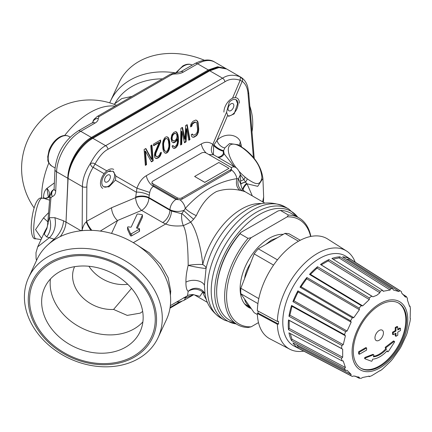 <?xml version="1.0" encoding="UTF-8"?>
<svg xmlns="http://www.w3.org/2000/svg" width="432" height="432" viewBox="0 0 432 432"><rect width="100%" height="100%" fill="white"/><g stroke="black" fill="none" stroke-linecap="round" stroke-linejoin="round"><path stroke-width="0.65" d="M43.546 198.407L43.519 197.446C43.659 193.234 44.804 190.21 46.953 188.379L54.378 182.893M48.33 197.149L46.953 188.379A10.957 6.977 -151.4 0 1 49.075 196.155L50.339 194.384M49.615 200.189L44.388 198.482C47.731 197.705 49.226 197.068 48.865 196.56A10.957 10.957 0 0 0 48.865 196.555A10.957 8.764 29.5 0 0 49.075 196.155L50.144 195.064M251.996 131.792A71.372 56.29 -155.1 0 0 252.742 123.341A71.372 56.29 24.9 0 0 249.826 106.115M175.651 72.911A71.372 56.29 -155.1 0 0 110.5 101.072L119.065 82.625A71.372 56.29 24.9 0 1 204.293 60.205M110.5 101.072A71.372 56.29 -155.1 0 0 109.728 102.843M132.014 96.39L121.867 98.545L114.037 104.29M48.184 223.376C46.969 227.502 47.342 225.607 49.302 217.679L54.875 217.685L63.536 220.784L66.01 222.21L67.948 178.319C68.315 163.69 79.688 144.736 92.119 137.911L210.584 69.574M216.227 67.522L216.837 67.397M92.821 122.44A5.476 5.476 0 0 1 94.23 119.167L98.285 118.384A10.957 6.323 180 0 1 95.078 123.039L80.746 131.317L91.384 137.457A17.118 9.882 60 0 1 92.119 137.911C79.682 144.742 68.315 163.696 67.948 178.319L67.813 181.445L67.813 178.249C67.84 163.447 78.905 144.31 91.384 137.457L208.294 69.957L217.604 66.766L225.601 68.375M95.078 123.039A5.476 3.164 -120 0 0 92.34 122.769L78.008 131.042A5.476 3.164 -120 0 1 80.746 131.317A34.231 19.764 120 0 0 56.57 171.758L55.723 191.009C55.517 194.038 54.362 195.89 52.256 196.576L50.922 197.867A3.424 1.955 -175.3 0 1 49.928 196.339A3.424 1.955 -175.3 0 1 49.928 196.333L47.563 225.293L46.645 229.289M63.536 220.784A17.118 9.882 -60 0 1 54.065 239.166L46.634 236.871L44.248 234.225L47.093 227.977M47.968 244.744L54.065 239.166L54.81 239.598M47.336 226.93L45.041 231.028L37.703 246.839L49.307 237.784A17.118 12.544 -82.6 0 0 54.875 217.685M41.58 238.486L35.537 229.603L43.513 217.917L48.595 212.636M47.844 221.848A10.957 0.653 40.2 0 0 43.513 217.917M44.426 198.482A10.957 10.087 89.6 0 0 49.901 196.652M50.922 197.867L49.302 217.679A17.118 13.311 -98.1 0 1 46.634 236.871M52.256 196.576C50.965 193.369 50.722 192.051 51.538 192.623M52.261 196.576A5.476 4.32 -106.1 0 1 53.822 189.653L54.011 189.535M49.928 196.333L51.079 192.451A5.476 5.476 0 0 1 53.098 190.01A5.476 4.223 56.5 0 1 53.822 189.653L53.995 189.594M92.848 122.418A5.476 4.471 177.1 0 1 98.285 118.384L98.955 116.635L172.233 74.331A3.424 1.976 -120 0 0 170.521 74.158L97.243 116.467A3.424 1.976 60 0 1 98.955 116.635M174.35 73.013A5.476 5.476 0 0 1 175.349 72.938L175.257 73.942L174.35 73.013L170.521 74.158M175.349 72.938L180.581 71.82A5.476 3.164 60 0 1 183.319 72.09A10.957 6.323 0 0 1 175.257 73.942L172.233 74.331M55.723 191.009A5.476 2.992 -177.5 0 1 54.119 188.768L54.119 188.768A5.476 2.992 -177.5 0 1 54.119 188.757L53.924 189.772L54.292 189.448M114.448 104.447A66.409 52.375 24.9 0 1 162.378 78.862M60.232 236.601A17.118 9.882 120 0 0 66.015 222.064L68.089 178.405C68.769 163.982 80.401 145.168 92.858 138.31A17.118 9.882 60 0 0 92.119 137.911L209.034 70.411L217.922 67.23L225.58 68.402L226.703 69.007L218.986 67.565L209.774 70.81L92.858 138.31L105.651 145.692C100.327 148.338 95.224 154.294 90.326 163.566C90.887 165.791 91.832 167.049 93.155 167.357L94.997 164.074L106.85 170.888M66.015 222.064L81.005 230.78M236.007 99.706L237.6 103.675L234.166 113.886L228.663 116.327L227.68 115.349L226.557 112.19L212.841 144.385A10.271 7.241 -50.6 0 0 213.424 154.683L213.608 145.471L212.841 144.385C209.174 141.761 205.335 141.615 201.312 143.948L146.329 175.689C142.306 178.006 139.18 182.174 136.949 188.201L135.621 197.651L111.521 207.76L86.638 221.297L86.238 221.929C84.51 223.258 83.149 225.936 82.156 229.975L82.431 186.683C82.426 179.464 85.055 171.758 90.326 163.566C92.545 162.848 94.1 163.021 94.997 164.074C99.214 156.438 103.55 151.502 108.016 149.278A3.424 1.976 -120 0 0 105.651 145.692L222.561 78.197L209.774 70.81A17.118 9.882 60 0 0 209.034 70.411A17.118 9.882 60 0 0 208.294 69.957L197.656 63.817A34.231 19.764 -60 0 1 214.774 62.122C209.936 58.898 203.315 59.373 194.918 63.547A5.476 3.164 60 0 1 197.656 63.817L183.319 72.09M78.008 131.042C64.444 140.162 56.765 152.987 54.967 169.517A5.476 2.992 -177.5 0 0 56.57 171.758L67.813 178.249A17.118 8.824 0 0 0 67.948 178.319A17.118 9.855 5.2 0 0 68.089 178.405L82.431 186.683A3.424 1.782 0.4 0 0 86.854 186.889C86.816 180.846 88.916 174.339 93.155 167.357L104.128 173.664M107.984 171.542L113.033 171.245L115.862 175.932L115.42 180.16L108.967 186.856L103.783 186.775L103.324 186.467A9.04 5.216 -60 0 1 101.828 182.59A9.04 5.216 -60 0 1 110.646 170.672M232.492 98.258L240.16 80.266C234.344 78.408 229.268 78.916 224.932 81.778A3.424 1.976 -120 0 0 222.561 78.197C227.734 74.763 233.674 74.342 240.386 76.928C242.541 78.732 243.135 80.195 242.174 81.319L240.16 80.266L240.386 76.928L240.899 77.204M226.557 112.19L229.252 102.19A9.04 5.216 -60 0 1 238.054 103.939A9.04 5.216 -60 0 1 234.614 112.471A9.04 5.216 -60 0 1 227.999 115.787M190.615 126.889L191.792 126.214L192.44 124.076L194.962 122.267L196.409 122.488L196.879 123.277L197.575 129.573L197.17 132.273L195.88 134.077L194.119 135.092L192.672 134.87L192.397 133.974L191.219 134.649L191.549 136.226L192.434 137.122L194.276 137.117L196.992 135.194L198.396 132.268L198.747 128.893L198.029 122.261L197.532 121.138L195.809 120.015L193.039 121.262L191.36 123.293L190.679 125.091L190.615 126.889M185.603 125.555L185.036 139.277L182.471 127.364L180.905 128.266L180.576 145.028L181.748 144.347L181.98 131.528L184.491 142.765L186.057 141.863L186.673 128.812L188.795 140.281L189.972 139.601L187.169 124.654L185.603 125.555M171.725 141.674L173.448 142.798L174.452 142.565L176.386 141.102L177.455 139.072L177.352 143.008L176.504 145.26L174.771 146.615L173.513 146.281L173.043 145.498L172.066 146.059L173.032 147.971L174.091 148.419L175.878 147.739L177.73 145.26L178.47 141.658L178.303 136.82L177.919 134.573L176.704 132.1L175.646 131.657L173.664 132.446L171.812 134.93L171.072 138.526L171.725 141.674M169.9 144.493L169.663 141.458L168.561 137.862L166.838 136.739L165.64 137.079L164.489 138.094L163.085 141.026L162.68 143.726L162.853 148.559L163.453 151.033L164.619 152.831L165.677 153.274L166.876 152.933L168.021 151.918L169.43 148.991L169.9 144.493L169.425 144.337L168.588 138.829L168.091 137.705L166.779 136.76M160.682 141.707L160.553 140.017L153.506 144.088L153.635 145.773L159.116 142.609L154.802 152.858L154.397 155.558L154.753 157.469L155.639 158.366L157.675 158.247L159.802 156.665L161.212 153.738L161.303 152.275L160.321 152.842L159.478 155.093L157.739 156.449L156.735 156.676L155.628 155.552L155.86 153.301L160.682 141.707L160.207 141.55L160.11 140.276M150.763 145.67L151.843 159.5L145.87 148.495L144.11 149.51L145.346 165.364L146.518 164.689L145.471 151.195L151.416 161.865L153.176 160.844L151.94 144.99L150.763 145.67M172.427 140.211L172.076 138.299L172.503 135.94L173.599 134.249L174.971 133.456L176.224 133.79L176.693 134.579L177.044 136.49L176.591 138.515L175.495 140.206L174.128 140.994L171.952 140.054L171.682 139.153L171.72 137.02L172.568 134.768L174.496 133.299L175.581 133.456M168.896 144.72L168.858 146.858L167.697 150.347L166.747 151.249L165.737 151.475L165.1 151.141L164.16 149.569L163.62 145.298L163.658 143.159L164.819 139.671L165.769 138.769L166.774 138.542L167.416 138.877L168.356 140.449L168.896 144.72M115.884 176.083L136.949 188.201L149.758 192.461L148.9 197.548L169.943 209.698C174.177 211.712 178.74 211.977 183.649 210.487A10.271 0.281 -138.8 0 0 193.628 219.245L190.728 222.188L183.341 225.65C176.175 226.438 170.289 225.877 165.694 223.976L133.315 242.671M146.329 175.689A10.271 5.929 -120 0 0 153.436 186.44C151.6 187.493 150.374 189.502 149.758 192.461M231.163 167.616A8.559 4.941 -60 0 1 235.251 167.297L213.521 154.748L208.775 154.505M234.295 166.747L224.197 153.922L223.355 153.711A6.847 5.465 -66.7 0 1 217.49 157.043M223.355 153.711L223.258 151.151L223.652 150.59A26.995 11.021 -129.2 0 0 224.197 153.922A6.847 5.346 -65.1 0 1 218.052 157.367M223.258 151.151A6.847 1.841 31.6 0 1 213.608 145.471L217.042 140.319C224.694 132.365 237.541 134.163 240.349 141.777L241.477 146.691M235.229 97.627L242.174 81.319C245.651 83.846 247.601 88.02 248.033 93.83L253.411 157.48M111.521 207.76A10.271 4.93 -112.8 0 0 117.547 220.498L100.262 231.082M86.854 186.889L86.638 221.297A10.271 3.478 -124.1 0 0 91.908 230.369M86.238 221.929A10.271 2.203 -121.1 0 0 90.839 230.337M81.049 230.774A10.271 8.143 -124 0 0 81.027 230.731L82.156 229.975A10.271 8.143 -123.8 0 1 82.501 230.629M36.963 259.519A71.372 56.29 24.9 0 1 113.74 234.047A71.372 56.29 24.9 0 1 170.645 300.235A71.372 56.29 24.9 0 1 166.444 319.615L158.085 337.63A71.372 56.29 24.9 0 1 81.313 363.101A71.372 56.29 24.9 0 1 24.403 296.919A71.372 56.29 -155.1 0 1 28.604 277.538L36.963 259.519M158.085 337.63A71.372 56.29 24.9 0 0 162.286 318.249A71.372 56.29 -155.1 0 0 105.376 252.067A71.372 56.29 -155.1 0 0 28.604 277.538M136.112 244.393L149.315 252.806L160.682 264.46L168.156 277.733L170.732 290.941L170.402 295.321M137.344 228.242L142.398 217.345A0.686 0.394 0 0 0 142.425 217.242A0.686 0.394 0 0 0 142.398 217.139M127.602 229.376A0.686 0.394 0 0 0 127.58 229.478A0.686 0.394 0 0 0 127.602 229.581L130.437 235.688A0.686 0.394 0 0 0 131.582 235.867L139.325 231.395A0.686 0.394 0 0 0 139.531 231.115L139.531 228.879A0.686 0.394 0 0 0 139.023 228.501L137.036 228.193A0.686 0.394 180 0 1 136.528 227.81A0.686 0.394 180 0 1 136.555 227.707L142.398 215.109A0.686 0.394 0 0 0 142.425 215.006A0.686 0.394 0 0 0 141.917 214.623L137.948 214.013A0.686 0.394 0 0 0 137.111 214.288L131.263 226.892A0.686 0.394 180 0 1 130.426 227.167L128.439 226.859A0.686 0.394 0 0 0 127.58 227.243A0.686 0.394 0 0 0 127.602 227.345L130.437 233.453A0.686 0.394 0 0 0 131.582 233.631L139.325 229.16A0.686 0.394 0 0 0 139.531 228.879M264.87 203.137L245.074 191.705C243.918 190.204 242.563 191.905 240.77 184.302L238.459 178.837L236.898 178.648C217.544 181.64 200.345 191.57 185.301 208.44L181.71 213.754L171.493 211.048L169.943 210.254A10.271 5.929 -60 0 1 162.686 222.534L141.647 210.389A10.271 4.93 -112.8 0 1 135.621 197.651A10.271 5.432 179.4 0 1 148.905 198.104A10.271 5.929 -60 0 1 141.647 210.389L117.547 220.498L111.553 233.415M135.61 197.095A10.271 5.432 179.4 0 1 148.9 197.548L148.905 198.104L169.943 210.254L169.943 209.698A8.559 4.941 120 0 1 175.991 199.465L178.859 199.692M245.074 191.705L242.676 190.928A10.271 9.067 -76.6 0 1 238.459 178.837L240.219 175.122C240.926 174.101 237.238 167.368 235.256 167.297A8.559 4.941 -60 0 1 235.256 167.297M231.449 169.97A8.559 4.941 60 0 1 236.898 178.648A10.271 7.474 -78 0 0 240.084 190.355C232.022 188.557 224.17 188.951 216.518 191.533C208.408 195.836 201.674 203.866 196.328 215.622L193.628 219.245M242.676 190.928L240.084 190.355M179.825 199.741A8.559 4.941 60 0 1 185.301 208.44A10.271 2.446 -148.2 0 0 196.328 215.622M181.948 213.575A10.271 1.031 -135.4 0 1 190.728 222.188C196.884 230.278 201.501 250.571 202.759 264.568A10.957 1.663 -3.5 0 0 188.163 265.399M181.71 213.754A10.271 3.748 -96.6 0 0 183.341 225.65C187.342 232.902 188.131 252.126 188.163 265.394C186.581 271.755 185.836 277.349 185.933 282.166C185.836 286.951 186.581 290.012 188.163 291.357A10.957 10.363 144.7 0 1 204.298 292.513A10.957 10.363 144.7 0 1 204.298 292.518A10.957 10.957 0 0 1 204.314 292.54M170.343 305.635L187.52 295.72L188.163 291.357C192.98 288.295 197.845 288.49 202.759 291.94L199.886 296.406L194.567 294.959L207.533 302.449M262.629 201.841L263.655 197.035L262.915 178.448L257.715 186.327L247.061 183.821L246.559 183.411A6.847 3.429 -47.6 0 0 242.644 189.486M252.31 195.885L247.061 183.821A6.847 3.65 -46.2 0 0 243.065 190.004M262.915 178.443C261.571 168.188 256.235 159.008 246.915 150.914A3.424 1.361 129.6 0 1 247.153 151.573C254.372 158.393 260.636 165.121 261.927 177.498C260.156 187.04 254.448 183.713 247.153 178.756L244.976 176.996A23.576 9.623 -129.2 0 1 239.242 171.482M246.559 183.411L240.133 174.307M245.506 182.196A6.847 2.981 -6.6 0 0 240.77 184.264L240.214 175.1M244.976 177.001A3.424 1.399 -50.8 0 1 243.799 179.658L240.57 181.003M213.964 144.828A6.847 1.912 32 0 0 223.652 150.59L224.818 147.901L229.608 143.537L238.21 144.769L244.701 149.083A3.424 1.361 129.6 0 1 244.706 149.089A3.424 1.361 129.6 0 1 244.949 149.753M224.818 147.901A6.847 3.958 45 0 1 217.042 140.319L227.68 115.349M239.263 145.33L240.349 141.777M240.176 145.859A6.847 4.644 167 0 1 241.132 144.358M241.083 146.432A6.847 4.072 174.1 0 1 241.418 146.102M205.076 294.046A10.957 7.895 -17.4 0 0 202.759 291.94A57.337 33.102 -60 0 0 206.507 299.673M261.959 203.634A57.337 33.102 -60 0 0 202.759 264.568A10.957 4.201 -167.1 0 1 206.069 268.331C207.041 268.834 198.018 267.759 188.163 265.394M205.043 293.873L204.412 285.363L206.069 268.331A60.761 35.078 -60 0 1 244.663 211.027C257.494 201.982 270.896 200.567 284.872 206.777A64.184 37.055 -60 0 0 235.413 223.976A64.184 37.055 -60 0 0 207.398 288.565A64.184 37.055 120 0 0 220.687 317.947C211.621 311.812 206.399 303.728 205.011 293.701L204.298 292.513M236.126 323.897A63.385 36.596 -60 0 1 214.682 292.118A63.385 36.596 -60 0 1 247.358 223.436A63.385 36.596 -60 0 1 297.74 217.172M88.933 266.274A34.231 27 24.9 0 0 117.212 284.11A34.231 27 -155.1 0 0 127.742 284.283M142.668 311.434L140.249 313.13L127.224 315.392L113.578 309.436L131.544 288.355M113.578 309.436A34.231 27 -155.1 0 1 105.651 309.02A34.231 27 24.9 0 1 74.59 266.684M142.879 321.899A52.547 41.44 -155.1 0 1 100.91 334.19A52.547 41.44 24.9 0 1 50.431 278.996M92.405 352.517A52.547 41.44 -155.1 0 0 140.065 331.733A52.547 41.44 -155.1 0 0 92.405 266.706A52.547 41.44 -155.1 0 0 44.739 287.491A52.547 41.44 -155.1 0 0 92.405 352.517M155.261 319.334A65.075 51.322 -155.1 0 0 92.405 256.478A65.075 51.322 -155.1 0 0 29.549 299.889A65.075 51.322 24.9 0 0 92.405 362.745A65.075 51.322 24.9 0 0 155.261 319.334M183.649 297.707L185.301 297.95A10.271 8.807 95.6 0 1 186.619 296.239M193.72 294.7L183.659 300.51A8.559 4.941 -120 0 0 185.301 297.95L193.433 294.64M247.153 178.756A3.424 1.431 -51.1 0 1 245.446 182.088A6.847 2.905 -6.9 0 0 240.759 184.124M190.631 126.452L191.317 126.058L191.435 124.929L192.726 123.125L194.486 122.11L195.772 122.153M191.792 126.214L191.317 126.058M197.532 121.138L196.209 120.123M198.029 122.261L197.554 122.105L197.057 120.982M198.353 123.833L197.883 123.676L197.554 122.105M198.747 128.893L198.277 128.736L197.883 123.676M198.682 130.691L198.212 130.534L198.277 128.736M198.396 132.268L197.926 132.111L198.212 130.534M197.721 134.071L197.246 133.915L197.926 132.111M196.992 135.194L196.517 135.038L197.246 133.915M196.036 136.096L195.566 135.94L196.517 135.038M194.276 137.117L193.801 136.96L195.566 135.94M193.271 137.344L192.796 137.187L193.801 136.96M192.397 137.079L192.796 137.187M192.672 134.87L192.035 134.179M193.309 135.205L192.197 134.714M194.962 122.267L194.486 122.11M193.196 123.287L192.726 123.125M192.44 124.076L191.97 123.919M191.905 125.086L191.435 124.929M188.725 139.892L189.497 139.444L186.77 124.88M184.405 142.382L185.582 141.701L186.203 128.655L186.673 128.812M180.587 144.59L181.278 144.191L181.505 131.366L181.98 131.528M185.036 139.277L184.561 139.12L182.083 127.591M173.68 148.246L175.403 147.582L176.359 146.68L177.255 145.098L178 141.502L177.449 134.417L176.926 132.953L175.581 131.668M174.155 146.615L172.762 145.66M173.038 142.625L174.96 141.847L175.91 140.945L176.98 138.915L177.455 139.072M173.513 140.994L171.952 140.054M165.262 153.101L166.401 152.777L167.551 151.762L168.448 150.185L169.247 147.258L169.425 144.337M165.737 151.475L164.624 150.984L163.685 149.413L163.188 143.003L164.344 139.514L165.299 138.613L166.774 138.542M156.735 156.676L155.623 156.179L155.153 155.396L155.385 153.144L160.207 141.55M155.596 158.323L157.205 158.09L159.327 156.508L160.736 153.581L160.801 152.566M153.603 145.363L158.641 142.452L159.116 142.609M151.232 161.536L152.701 160.688L151.497 145.244M145.314 164.954L146.048 164.527L144.995 151.038L145.471 151.195M151.843 159.5L151.367 159.343L145.579 148.667M189.972 139.601L189.497 139.444M186.057 141.863L185.582 141.701M181.748 144.347L181.278 144.191M176.704 132.1L176.229 131.944M177.395 133.115L176.926 132.953M177.919 134.573L177.449 134.417M178.303 136.82L177.827 136.663M178.486 139.185L178.011 139.023M178.47 141.658L178 141.502M178.211 143.57L177.741 143.413M177.73 145.26L177.255 145.098M176.828 146.837L176.359 146.68M175.878 147.739L175.403 147.582M175.095 148.187L174.62 148.03M173.513 146.281L173.043 146.124M176.386 141.102L175.91 140.945M175.43 142.004L174.96 141.847M174.452 142.565L173.977 142.409M172.152 139.315L171.682 139.153M172.87 140.659L172.4 140.503M174.971 133.456L174.496 133.299M173.599 134.249L173.124 134.093M173.038 134.924L172.568 134.768M172.503 135.94L172.033 135.778M172.19 137.176L171.72 137.02M172.076 138.299L171.601 138.143M169.663 141.458L169.187 141.296M169.835 146.291L169.36 146.135M169.717 147.415L169.247 147.258M169.43 148.991L168.955 148.835M168.923 150.341L168.448 150.185M168.021 151.918L167.551 151.762M166.876 152.933L166.401 152.777M167.897 137.187L167.422 137.03M168.561 137.862L168.091 137.705M169.058 138.985L168.588 138.829M169.333 139.882L168.863 139.725M165.769 138.769L165.299 138.613M164.819 139.671L164.344 139.514M164.284 140.686L163.809 140.524M163.658 143.159L163.188 143.003M163.62 145.298L163.145 145.141M163.804 147.658L163.334 147.501M164.16 149.569L163.685 149.413M165.1 151.141L164.624 150.984M155.86 153.301L155.385 153.144M155.574 154.877L155.099 154.721M155.628 155.552L155.153 155.396M156.098 156.341L155.623 156.179M161.212 153.738L160.736 153.581M160.531 155.542L160.061 155.38M159.802 156.665L159.327 156.508M158.458 157.793L157.988 157.637M157.675 158.247L157.205 158.09M156.476 158.587L156.001 158.431M153.176 160.844L152.701 160.688M146.518 164.689L146.048 164.527M239.409 103.156A10.957 6.323 120 0 0 237.141 98.14A10.957 6.323 120 0 0 228.701 101.077A10.957 6.323 120 0 0 223.916 112.099M102.74 188.384A10.957 6.323 -60 0 1 100.472 183.373A10.957 6.323 120 0 1 105.251 172.346A10.957 6.323 120 0 1 113.692 169.414M112.871 171.153A9.04 5.216 -60 0 1 114.61 175.208A9.04 5.216 -60 0 1 110.684 184.28A9.04 5.216 -60 0 1 103.734 186.743M92.405 363.836A66.409 52.375 -155.1 0 0 152.642 337.57A66.409 52.375 -155.1 0 0 92.405 255.388A66.409 52.375 -155.1 0 0 32.168 281.653A66.409 52.375 -155.1 0 0 92.405 363.836M277.452 259.853L258.277 248.783L284.931 233.393A43.643 25.196 -60 0 1 289.046 233.761L300.283 240.251M284.931 233.393L298.485 241.223M258.277 248.783A43.643 25.196 120 0 0 254.162 253.903L240.835 288.252L258.806 298.631M240.835 288.252A43.643 25.196 120 0 0 240.835 293.738L257.931 303.615M240.835 293.738L244.577 299.068C245.36 302.438 247.304 305.208 250.414 307.373L254.162 312.698L257.38 314.561M254.162 253.903L273.559 265.102M277.441 237.719L271.253 240.187L265.766 244.458M244.409 303.647A40.225 23.22 120 0 0 246.65 305.267L250.501 307.492M250.414 263.558C247.304 268.24 245.36 273.251 244.577 278.597M244.577 299.068L250.414 307.373M247.471 306.65A41.078 23.717 120 0 0 250.598 307.638M283.246 234.365A41.078 23.717 120 0 0 269.185 238.291A41.078 23.717 120 0 0 242.347 274.493A41.078 23.717 120 0 0 248.643 307.406A41.078 23.717 120 0 0 251.262 308.578M258.487 322.591L251.176 326.813A60.248 34.787 120 0 1 226.584 296.428A60.248 34.787 120 0 1 251.176 237.649L287.194 216.853A60.248 34.787 120 0 1 310.619 236.482M240.035 233.739A61.619 35.575 120 0 0 216.659 291.816L216.659 290.979A60.588 34.981 -60 0 1 240.926 232.389L240.035 233.739L248.022 238.351A61.619 35.575 120 0 0 237.406 324.637A61.619 35.575 120 0 0 248.022 327.515L251.176 326.813M240.926 232.389L278.073 210.94L280.422 210.422L288.409 215.033L287.194 216.853M310.878 236.434A61.619 35.575 120 0 0 299.025 217.912L291.033 213.3A61.619 35.575 120 0 0 280.422 210.422M216.659 291.816A61.619 35.575 120 0 0 229.419 320.026L237.406 324.637M299.025 217.912A61.619 35.575 120 0 0 288.409 215.033M251.176 237.649L248.022 238.351M228.037 108.886A4.109 2.371 120 0 0 228.884 110.765A4.109 2.371 120 0 0 232.049 109.663A4.109 2.371 120 0 0 233.842 105.532A4.109 2.371 120 0 0 232.994 103.653A4.109 2.371 120 0 0 229.829 104.749A4.109 2.371 120 0 0 228.037 108.886M104.587 180.155A4.109 2.371 120 0 0 105.435 182.039A4.109 2.371 120 0 0 108.605 180.938A4.109 2.371 120 0 0 110.398 176.801A4.109 2.371 120 0 0 109.544 174.922A4.109 2.371 120 0 0 106.38 176.024A4.109 2.371 120 0 0 104.587 180.155M152.998 183.789L152.998 185.188L177.201 199.163A3.424 1.976 0 0 0 182.045 199.163L230.456 171.212A3.424 1.976 0 0 0 231.455 169.814L231.455 168.421A3.424 1.976 0 0 0 230.456 167.022L206.248 153.047A3.424 1.976 0 0 0 201.409 153.047L152.998 180.997A3.424 1.976 0 0 0 151.994 182.396A3.424 1.976 0 0 0 152.998 183.789L177.201 197.764A3.424 1.976 0 0 0 182.045 197.764L230.456 169.814A3.424 1.976 0 0 0 231.455 168.421M194.632 176.467L204.795 182.396L229.003 168.361L218.835 162.491L194.632 176.467L204.795 182.336L229.003 168.361M277.382 321.462L257.342 310.673A57.683 33.302 -60 0 1 283.532 252.963A57.683 33.302 -60 0 1 327.65 239.009L346.529 251.008A56.722 32.751 120 0 0 317.471 253.4A56.722 32.751 -60 0 0 277.382 321.462L278.521 321.284L278.521 324.081L277.382 324.259L257.342 313.47L258.05 313.06L258.05 311.056M303.799 351.146A56.722 32.751 -60 0 1 289.818 349.229L269.989 338.882A57.683 33.302 -60 0 1 257.342 313.47M355.18 262.154A56.722 32.751 120 0 0 346.529 251.008M289.818 349.229A56.722 32.751 -60 0 1 277.382 324.259M402.365 294.03L406.312 296.541L405.745 297.162L405.221 296.865L401.663 293.031L401.333 291.503A49.07 28.328 120 0 0 401.096 291.346L346.021 256.327A51.862 29.943 120 0 0 319.459 258.514A51.862 29.943 -60 0 0 285.406 304.798A51.862 29.943 -60 0 0 294.176 346.129L352.037 376.315A49.07 28.328 -60 0 1 350.59 375.457L297.907 347.949L298.026 346.685L296.892 344.979M258.05 313.06L278.521 324.081M379.89 370.688L371.731 375.689A49.07 28.328 -60 0 1 369.344 376.634L368.534 376.207M369.295 376.137L369.344 376.634L369.295 376.137L362.691 377.471L361.292 378.259A49.07 28.328 -60 0 1 359.143 378.238L355.001 376.072M358.29 376.855L359.402 377.433L353.781 375.964L352.296 376.445A49.07 28.328 -60 0 1 352.037 376.315M344.515 368.572L291.578 340.632A51.602 29.792 120 0 1 288.959 332.84L341.901 360.785L343.267 361.103L345.411 367.497L344.515 368.572A49.07 28.328 -60 0 0 345.611 370.424L292.928 342.911A51.602 29.792 120 0 0 297.907 347.949M341.901 360.785A49.07 28.328 -60 0 1 341.523 358.252L288.495 329.719L289.202 328.433L289.175 320.306M341.901 345.503L288.959 316.278L289.867 315.171L292.01 306.304L291.578 305.467L344.515 334.697L345.411 335.794L343.267 344.66L341.901 345.503A49.07 28.328 -60 0 0 341.523 348.478L288.495 319.939A51.602 29.792 120 0 0 288.495 329.719M291.578 305.467A51.602 29.792 120 0 0 288.959 316.278M344.768 334.811L344.515 334.697A49.07 28.328 -60 0 1 345.611 331.582L292.928 301.628L293.944 300.807L298.026 291.962L297.907 290.844A51.602 29.792 120 0 0 292.928 301.628M297.907 290.844L350.59 320.803A49.07 28.328 -60 0 1 352.296 317.844L300.008 287.204L301.039 286.751L306.655 278.791L306.86 277.495A51.602 29.792 120 0 0 300.008 287.204M306.86 277.495L359.143 308.146A49.07 28.328 -60 0 1 361.292 305.64L309.506 274.412L310.451 274.369L317.056 268.078L317.563 266.733A51.602 29.792 120 0 0 309.506 274.412M317.563 266.733L369.344 297.972A49.07 28.328 -60 0 1 371.731 296.158L320.501 264.503A51.602 29.792 -60 0 1 324.734 261.776A51.602 29.792 -60 0 1 328.968 259.616L380.192 291.271L379.89 292.793L376.709 295.342L372.946 296.8L371.731 296.158M291.578 340.632L292.01 339.293L290.234 333.515M321.16 264.913L328.207 260.869L328.968 259.616M333.126 259.222L339.017 257.877L339.962 256.829A51.602 29.792 120 0 0 331.906 258.455L382.579 290.331A49.07 28.328 120 0 0 380.192 291.271M346.383 259.254L348.43 259.389L349.461 258.649A51.602 29.792 120 0 0 342.608 256.856L392.78 288.727A49.07 28.328 120 0 0 390.631 288.7L390.145 290.018L383.222 291.233M345.611 370.424L347.09 370.327L351.173 374.458L350.59 375.457M359.402 377.433L359.143 378.238M379.922 367.913A39.366 22.729 -60 0 1 352.085 351.837A39.366 22.729 -60 0 1 379.922 303.626A39.366 22.729 120 0 1 407.759 319.696A39.366 22.729 120 0 1 379.922 367.913M369.344 297.972L369.295 299.576L362.691 305.867L361.514 305.802M359.143 308.146L359.402 309.701L353.781 317.66L352.296 317.844M350.59 320.803L351.173 322.186L347.09 331.031L345.611 331.582M341.523 348.478L342.689 349.207L342.689 357.226L341.523 358.252M343.003 360.893L342.63 360.769M410.146 318.33L410.4 308.713A49.07 28.328 120 0 0 410.022 306.175L409.568 306.385L407.425 299.997L407.408 298.388A49.07 28.328 120 0 0 406.312 296.541M407.338 332.224L410.022 321.457A49.07 28.328 120 0 0 410.4 318.487L410.146 318.281M379.933 370.667L380.192 370.802A49.07 28.328 120 0 0 382.579 368.993L390.631 361.325A49.07 28.328 120 0 0 392.78 358.814L399.627 349.115A49.07 28.328 120 0 0 401.333 346.162L406.312 335.378A49.07 28.328 120 0 0 407.408 332.262L407.36 332.273M339.962 256.829L390.631 288.7M349.461 258.649L399.627 290.52L399.055 291.524L393.433 290.056L392.78 288.727M401.096 291.346A49.07 28.328 120 0 0 399.627 290.52M409.25 305.689L410.022 306.175L409.568 306.385M382.93 290.974L383.535 291.352L382.579 290.331M353.295 351.14A37.654 21.74 -60 0 1 369.733 313.249A37.654 21.74 -60 0 1 398.752 303.156A37.654 21.74 -60 0 1 406.55 320.398A37.654 21.74 -60 0 1 390.112 358.29A37.654 21.74 -60 0 1 361.098 368.377A37.654 21.74 -60 0 1 353.295 351.14M398.385 302.956A37.654 21.74 -60 0 1 405.821 319.977A37.654 21.74 120 0 1 389.621 357.62A37.654 21.74 120 0 1 360.736 368.161M374.96 337.797A5.989 3.456 -60 0 1 379.199 330.458A5.989 3.456 -60 0 1 383.432 332.905A5.989 3.456 120 0 1 379.199 340.238A5.989 3.456 120 0 1 374.96 337.797M386.888 351.103L386.953 351.221A0.686 0.394 120 0 0 387.05 351.329A0.686 0.394 120 0 0 387.185 351.356M394.443 341.42L393.719 340.999A0.686 0.394 120 0 0 393.293 341.091L385.614 346.999A0.686 0.394 120 0 0 385.252 347.998L386.446 349.299A23.107 13.338 -60 0 1 373.399 356.832L373.869 355.406A0.686 0.394 120 0 0 373.772 354.834A0.686 0.394 120 0 0 373.507 354.829L365.823 357.788A0.686 0.394 120 0 0 365.315 358.376A0.686 0.394 120 0 0 365.402 358.976A0.686 0.394 120 0 0 365.44 358.992L371.423 361.222A0.686 0.394 120 0 0 372.168 360.601L372.632 359.176A25.672 14.823 120 0 0 387.212 350.757L387.677 351.643A0.686 0.394 120 0 0 387.774 351.745A0.686 0.394 120 0 0 388.427 351.405L394.411 342.268A0.686 0.394 120 0 0 394.443 341.42A0.686 0.394 120 0 0 394.022 341.507L386.338 347.42A0.686 0.394 120 0 0 385.981 348.413L386.446 349.299M373.572 356.308A23.107 13.338 120 0 0 385.717 348.883M373.772 354.834L373.043 354.413A0.686 0.394 120 0 0 372.784 354.407L365.099 357.367A0.686 0.394 120 0 0 364.586 357.961A0.686 0.394 120 0 0 364.678 358.56A0.686 0.394 120 0 0 364.711 358.576L365.369 358.954M395.231 333.569L395.231 335.875L395.96 336.29L397.775 335.243L397.775 332.1L400.496 330.529L400.496 328.433L399.773 328.012L397.775 329.168M400.496 328.433L397.775 330.005L397.775 326.862L397.046 326.441L395.231 327.488L395.231 330.631L392.51 332.203L392.51 334.303L393.233 334.719L395.96 333.148L395.96 336.29M366.611 347.998L365.882 347.576L358.619 351.772L358.619 353.867L359.348 354.283L366.611 350.093L366.611 347.998L359.348 352.188L359.348 354.283M392.51 332.203L393.233 332.624L393.233 334.719M395.231 330.631L395.96 331.052L393.233 332.624M395.231 327.488L395.96 327.91L395.96 331.052M397.775 326.862L395.96 327.91M358.619 351.772L359.348 352.188M41.677 198.142A68.461 39.528 120 0 1 41.65 196.371A68.461 39.528 -60 0 1 48.838 162.913M64.687 135.47A68.461 39.528 -60 0 1 115.15 106.126M33.696 229.943A20.542 4.342 98.8 0 0 35.867 238.783C33.145 239.425 31.574 235.84 31.158 228.031C31.433 213.694 36.094 195.696 42.147 198.191A20.542 4.342 -81.2 0 0 36.607 208.71A20.542 4.342 -81.2 0 0 33.696 229.943M44.944 198.461A10.957 6.323 0 0 0 43.519 197.446M224.932 81.778L108.016 149.278M149.137 195.264A10.271 3.677 -165.6 0 0 136.242 192.137L115.42 180.16M201.312 143.948A10.271 5.929 -120 0 0 206.204 153.02M154.3 185.938L153.436 186.44L175.991 199.465M226.703 69.007L240.878 77.193C244.355 79.38 246.661 82.755 247.801 87.318L248.681 92.529A3.424 1.987 175.2 0 1 248.033 93.83M169.889 291.487A10.957 6.323 180 0 1 170.732 290.941M171.493 211.048A10.271 4.741 -68.4 0 1 165.694 223.976L162.686 222.534M231.455 169.274L231.395 168.053M236.412 168.07A23.576 9.623 -129.2 0 1 228.911 146.642A23.576 9.623 -129.2 0 1 244.976 149.774L247.153 151.573M170.105 307.449L179.723 301.892M204.412 285.363A10.957 6.323 0 0 0 196.83 280.579A10.957 6.323 0 0 0 185.933 282.166M220.687 317.947L224.505 320.15A64.184 37.055 120 0 1 211.21 290.768A64.184 37.055 -60 0 1 239.225 226.179A64.184 37.055 -60 0 1 288.689 208.98L284.872 206.777M142.398 217.345L142.398 215.109M139.325 231.395L139.325 229.16M131.582 235.867L131.582 233.631M130.437 235.688L130.437 233.453M127.602 229.581L127.602 227.345M176.521 72.905A17.118 9.882 120 0 1 183.74 65.983A17.118 9.882 -60 0 1 192.229 65.097M55.069 167.978L51.732 166.05A17.118 9.882 120 0 1 49.108 152.339A17.118 9.882 120 0 1 60.291 137.252A17.118 9.882 -60 0 1 68.85 136.404L70.124 137.144M230.456 171.212L230.456 169.814M182.045 199.163L182.045 197.764M177.201 199.163L177.201 197.764M292.01 339.293L345.411 367.497M289.202 328.433L342.689 357.226M289.202 320.409L342.689 349.207M289.867 315.171L343.267 344.66M292.01 306.304L345.411 335.794M293.944 300.807L347.09 331.031M298.026 291.962L351.173 322.186M301.039 286.751L353.781 317.66M306.655 278.791L359.402 309.701M310.451 274.369L362.691 305.867M317.056 268.078L369.295 299.576M321.262 264.881L372.946 296.8M328.207 260.869L379.89 292.793M365.099 357.367L365.823 357.788M372.784 354.407L373.507 354.829M385.252 347.998L385.981 348.413M385.614 346.999L386.338 347.42M393.293 341.091L394.022 341.507M386.953 351.221L387.677 351.643M339.017 257.877L390.145 290.018M348.43 259.389L399.055 291.524M404.687 296.492L405.745 297.162M298.026 346.685L351.173 374.458M116.581 105.3A68.461 68.461 0 0 0 34.133 207.905M226.152 68.699L214.774 62.122M43.81 198.445L42.147 198.191M41.067 239.587L35.867 238.783M53.098 190.01L54.049 189.373M94.235 119.167L97.243 116.467M92.81 123.039L93.004 122.267L92.34 122.769M54.967 169.517L54.119 188.768M180.581 71.82L194.918 63.547M37.703 246.839L35.996 252.671L36.072 258.422L36.52 260.48M263.655 197.03L263.428 202.306M169.992 308.151L181.672 301.406M187.52 295.72C186.986 295.79 190.48 294.025 193.882 294.737L194.638 294.991M224.505 320.15L236.164 323.919M288.689 208.98L297.778 217.193M176.618 302.017L179.874 301.871L183.659 300.51M248.681 92.529L254.254 158.544M244.706 149.089L246.915 150.914M142.425 217.242L142.425 215.006M127.58 229.478L127.58 227.243M175.63 72.938L182.882 65.896C186.467 63.909 189.605 63.655 192.294 65.135M51.732 166.05C46.1 160.661 48.476 160.277 47.698 156.919L49.032 150.379C51.295 144.466 54.761 140.065 59.432 137.171C63.018 135.178 66.161 134.924 68.85 136.404M151.994 183.789L151.994 182.396M364.678 358.56L365.402 358.976M387.05 351.329L387.774 351.745"/></g></svg>
